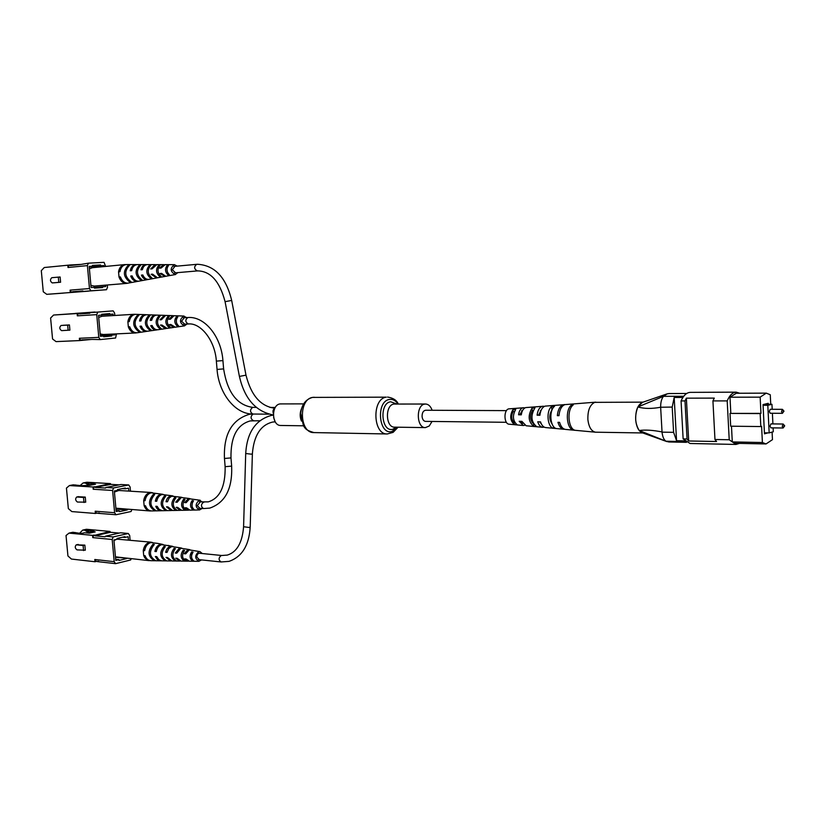 <?xml version="1.0" encoding="UTF-8"?>
<svg xmlns="http://www.w3.org/2000/svg" width="826" height="826" viewBox="0 0 826 826"><rect width="100%" height="100%" fill="white"/><g stroke="black" fill="none" stroke-linecap="round" stroke-linejoin="round"><path stroke-width="1.24" d="M432.132 410.274C430.687 406.289 428.508 404.203 425.596 404.017L424.75 404.1C415.767 405.07 416.418 428.116 425.411 427.61L429.252 425.989L432.039 421.456M303.617 403.873L280.128 403.914C270.959 404.812 271.64 425.917 280.819 425.473L303.441 425.803M506.472 410.625L425.607 410.243C423.273 410.677 422.096 412.752 422.076 416.48C422.447 419.484 423.593 421.126 425.514 421.384L506.379 422.292M769.305 411.503L770.193 413.248L782.408 413.32L781.52 411.555L782.428 409.335L770.214 409.283L769.305 411.503M770.018 426.123L770.906 427.858L783.11 428.002L782.232 426.257L783.151 424.027L770.947 423.893L770.018 426.123M772.196 409.293L771.949 404.286L767.819 405.318L769.171 432.896L773.291 431.761L773.105 427.878M772.909 423.914L772.393 413.258M764.463 433.516L766.827 432.865M767.22 404.286L767.178 403.573M771.949 404.286L766.693 404.286L763.059 405.174M739.693 393.248L736.203 392.154C732.631 392.309 729.626 395.231 727.2 400.899L729.213 439.752L735.956 444.44L739.456 443.397M730.019 413.413L730.68 426.195L760.818 426.557L760.168 413.578L760.952 413.382L730.019 413.413L760.168 413.578M770.741 404.286L770.266 394.756L766.27 393.135L736.214 393.269L729.988 397.213L730.814 413.217M731.485 426.206L732.29 441.931L735.987 443.335L766.032 443.944L772.465 439.649L772.093 432.091M766.27 393.135L760.147 397.151L760.952 413.382M760.147 397.151L729.988 397.213M760.818 426.557L761.603 426.35L762.398 442.519L732.29 441.931M687.056 438.967L688.688 440.981L686.365 398.163L684.991 400.92L687.056 438.967L683.133 438.895L690.051 443.49L735.956 444.44M686.705 393.475L669.06 393.548L667.078 393.888L663.505 396.325L683.732 396.263M685.518 441.611L666.004 441.218L668.853 441.972L686.489 442.323M682.895 397.451L674.181 397.471L676.556 440.723L684.744 440.877M674.181 397.471L672.209 407.073L673.603 432.339L676.556 440.723M672.209 407.073L660.645 407.249L662.049 432.153L673.603 432.339M736.203 392.154L690.278 392.371C686.623 392.536 683.546 395.386 681.068 400.92L683.133 438.895M684.991 400.92L681.068 400.92M727.2 400.899L712.931 400.909L714.294 398.111L686.365 398.163M729.213 439.752L714.965 439.494L716.565 441.528L688.688 440.981M712.931 400.909L714.965 439.494M768.263 404.286L768.221 403.315L763.038 404.585L764.473 433.826L767.87 432.886M762.398 442.519L766.032 443.944M769.171 432.896L764.432 432.834M767.819 405.318L763.069 405.308M660.645 407.249C651.714 408.901 644.125 408.798 637.878 406.96C634.523 415.695 634.967 423.552 639.221 430.522C645.292 429.665 652.891 430.139 662.018 431.946M666.004 441.218L639.221 430.522L642.07 432.7L666.861 441.59M642.143 432.721C638.643 431.172 636.495 427.011 635.71 420.248C635.411 410.821 637.631 404.854 642.391 402.376L637.878 406.96L663.505 396.325M660.655 407.042C660.604 402.396 661.533 398.844 663.454 396.387M665.942 441.187C663.815 439.731 662.514 436.727 662.049 432.153M642.783 432.958L595.494 432.194C591.395 431.317 588.866 427.187 587.895 419.794C587.585 410.584 589.857 404.771 594.72 402.355L643.02 402.148M540.906 410.79L540.338 410.79M563.993 404.585L564.85 404.616C561.515 405.989 559.563 409.686 558.975 415.695L557.333 415.654C557.922 409.737 559.863 406.103 563.136 404.75L545.036 406.124C542.217 407.249 540.503 410.295 539.915 415.272L537.106 415.199C537.705 410.388 539.378 407.435 542.124 406.34L525.656 407.59C523.343 408.478 521.887 410.894 521.289 414.848L518.552 414.786C519.151 410.976 520.566 408.653 522.796 407.807L508.682 408.88C503.488 409.964 503.901 424.12 509.115 424.192L523.302 425.504L519.193 421.291L521.918 421.363L526.162 425.772L542.703 427.3C540.493 426.97 538.841 425.132 537.736 421.787L540.534 421.859C541.66 425.328 543.353 427.228 545.625 427.569L563.797 429.252C561.143 428.839 559.202 426.526 557.963 422.323L559.605 422.365C560.854 426.639 562.816 428.993 565.511 429.417L595.494 432.194M523.447 407.693L524.871 407.93M542.868 406.206L544.334 406.402M595.732 402.159L564.839 404.626M544.169 427.125L542.703 427.3M524.737 425.297L523.302 425.504M564.654 429.241L563.797 429.252M575.681 430.356C568.267 430.078 566.368 409.655 573.327 404.812L571.602 404.946C564.736 409.758 566.605 429.892 573.936 430.191L575.681 430.356M556.652 428.58C550.24 427.961 548.609 410.749 554.556 406.289L551.603 406.516C545.821 410.925 547.411 427.631 553.657 428.291L556.652 428.58M536.735 426.701C531.056 421.972 530.457 415.685 534.928 407.837L532.037 408.065C527.711 415.685 528.299 421.807 533.803 426.423L536.735 426.701M517.221 424.832C512.76 420.878 512.265 415.726 515.723 409.386L512.894 409.624C509.59 415.736 510.076 420.713 514.35 424.554L517.221 424.832M522.827 423.315L520.731 421.332M541.319 423.883L539.729 421.838M537.106 415.199L539.967 414.693M538.841 414.683L541.433 409.603M518.552 414.786L521.351 414.415M519.884 414.384L522.941 409.872M551.603 406.516L551.933 409.933C549.063 414.776 549.114 419.463 552.078 424.006M533.018 410.718L532.295 410.749C529.683 415.891 530.055 420.197 533.42 423.686M514.371 411.513L513.08 411.565C510.984 415.984 511.346 419.67 514.164 422.613L514.856 422.654M557.333 415.654L559.016 415.137M571.602 404.946L571.747 406.516M553.482 426.433L553.657 428.291M532.037 408.065L532.295 410.749L532.997 410.759M533.565 423.945L533.803 426.423M512.894 409.624L513.08 411.565M514.164 422.613L514.35 424.554M80.494 264.423L70.324 264.981L70.086 265.538L80.463 264.506L88.423 263.174L104.035 262.338L105.635 266.426M67.794 265.177L68.011 267.5L69.043 265.105L44.263 267.521L41.3 270.66L43.272 291.785L46.762 294.335L88.361 291.155L63.22 293.075M46.762 294.335L63.127 293.147M71.542 292.373L70.086 290.132L89.476 288.563L87.391 265.611L88.423 263.174M68.011 267.5L87.391 265.611M70.086 290.132L70.293 292.456M54.02 282.802L60.597 282.224L60.112 276.989L51.78 277.701C49.911 279.601 50.066 281.336 52.245 282.915L60.597 282.224M107.297 285.001L107.494 287.303L106.492 289.72L83.199 291.444L90.932 290.824L89.476 288.563M106.492 289.72L90.932 290.824M94.391 287.417L105.738 286.529L105.614 285.135M103.962 266.591L103.869 265.59L100.627 265.776L100.555 264.96L92.409 265.404L92.481 266.23L89.187 266.416L91.097 287.541L94.381 287.314L94.453 288.129L102.579 287.562L102.507 286.746M69.043 265.105L70.324 264.981M89.239 267.005L103.869 265.59M89.229 266.881L100.627 265.776M89.198 266.55L92.481 266.23M92.44 265.745L100.555 264.96M58.791 282.347L58.305 277.102M82.92 291.01L72.481 291.743L72.822 292.27M83.199 291.444L82.858 290.917L72.481 291.743M127.896 283.163L126.646 283.401C123.115 283.37 120.575 281.243 119.016 277.03L118.552 271.826C119.316 267.572 121.391 265.167 124.757 264.588L125.955 264.599M94.288 286.075L90.912 285.404M89.404 268.78L92.46 267.696M167.224 271.517L166.976 269.08M174.895 266.323L172.314 269.761L175.546 272.817M168.535 265.518C166.243 268.718 166.501 271.754 169.32 274.635L167.967 274.903C165.024 271.93 164.756 268.801 167.162 265.497L168.535 265.518M140.75 265.187C136.032 270.412 136.455 275.306 142.031 279.89L140.74 280.128C135.03 275.481 134.597 270.494 139.429 265.177L140.75 265.187M129.723 265.105C124.014 271.104 124.499 276.71 131.2 281.924L129.919 282.162C123.095 276.875 122.589 271.186 128.422 265.105L129.723 265.105M150.879 265.28C147.059 269.782 147.42 274.025 151.984 278.001L150.662 278.248C145.975 274.191 145.593 269.865 149.537 265.27L150.879 265.28M160.058 265.394C157.043 269.224 157.353 272.848 160.998 276.266L159.666 276.524C155.887 273.024 155.567 269.307 158.706 265.373L160.058 265.394M177.9 272.611L175.215 274.562C170.156 271.558 169.877 268.254 174.369 264.661L177.249 266.106M164.302 264.702L163.414 264.64L159.676 268.161L161.132 268.027L165.169 264.64M155.928 264.681L155.03 264.63L150.693 268.956L152.129 268.832L156.816 264.63M146.863 264.65L145.934 264.609C143.383 264.929 141.721 266.664 140.967 269.823L142.382 269.699C143.146 266.612 144.767 264.919 147.265 264.609L147.771 264.609M136.858 264.63L135.908 264.588C132.914 264.981 131.024 267.046 130.24 270.783L131.644 270.66C132.418 266.994 134.277 264.97 137.219 264.599L137.797 264.599M118.552 271.826L119.935 271.702C120.73 267.407 122.847 265.032 126.275 264.578L126.925 264.578M175.535 274.521L165.768 276.276L161.586 273.375L160.13 273.499L164.818 276.473L157.508 277.784L152.593 274.149L151.148 274.273L156.62 277.97L148.556 279.415C146.026 279.415 144.127 277.939 142.846 274.986L141.422 275.11C142.722 278.135 144.664 279.653 147.245 279.653L138.675 281.212C135.701 281.191 133.513 279.425 132.098 275.905L130.694 276.029C132.129 279.622 134.359 281.429 137.384 281.439L127.916 283.163C124.447 283.132 121.938 281.057 120.389 276.916L119.016 277.03L120.4 276.947M164.818 276.473L165.479 276.287M156.62 277.97L157.27 277.794M147.74 279.591L148.381 279.415M137.942 281.377L138.582 281.212M141.422 275.11L142.857 275.017M130.694 276.029L132.108 275.936M151.148 274.273L152.603 274.18M160.13 273.499L161.607 273.406M129.847 281.284L129.919 282.162M128.422 265.105L128.495 265.91M150.559 277.02L150.662 278.248M149.537 265.27L149.64 266.426M140.647 279.095L140.74 280.128M139.429 265.177L139.511 266.137M159.532 275.006L159.666 276.524M158.706 265.373L158.829 266.819M167.802 272.921L167.967 274.903M167.162 265.497L167.327 267.397M113.183 310.875L90.024 312.682L113.183 310.875L114.597 313.085L114.814 315.48M91.294 339.455L80.824 340.446L79.389 338.268L79.595 340.57L80.824 340.446M75.29 313.498L53.576 315.036L50.603 318.031L52.554 338.97L56.044 341.613L79.595 340.57M79.389 338.268L98.79 337.38L96.735 314.634L97.757 312.187M53.576 315.036L77.128 313.529L77.334 315.842L96.735 314.634M68.124 330.297L67.649 325.103L61.083 325.465C59.235 327.333 59.4 329.058 61.589 330.637L69.911 330.132L69.425 324.938L62.828 325.31M116.456 333.89L115.609 338.01L100.235 339.579L98.79 337.38M82.115 340.384L81.784 339.878L92.161 339.414L100.235 339.579M100.349 335.717L114.876 334.86L114.793 333.962M100.328 335.542L114.876 334.86M103.684 336.368L111.747 335.986L111.675 335.18M100.38 336.141L103.642 335.986L103.715 336.801L111.747 335.986M113.152 315.584L113.017 314.117L109.817 314.396L109.744 313.581L101.691 314.283L101.763 315.098L98.511 315.377L100.4 336.316L103.642 335.986M75.28 313.405L94.969 312.022L79.647 313.343L79.41 313.911L89.786 313.25L90.024 312.682M77.334 315.842L78.356 313.426L77.128 313.529M78.356 313.426L79.647 313.343M101.753 314.892L109.817 314.396M67.649 325.103L69.425 324.938M89.889 313.013L79.41 313.911M136.744 332.785L135.578 332.971C132.222 332.888 129.806 330.854 128.329 326.869L127.875 321.706C128.67 317.339 130.787 314.871 134.235 314.303L135.567 314.345M103.333 334.509L100.183 333.941M98.697 317.421L102.001 316.265M176.454 322.687L176.299 320.075M184.26 317.721L181.586 321.2L184.652 324.164M177.807 316.854C175.546 320.106 175.804 323.111 178.571 325.878L177.229 326.094C174.317 323.245 174.049 320.137 176.434 316.781L177.807 316.854M150.022 315.584C145.366 320.922 145.779 325.774 151.292 330.142L149.991 330.338C144.354 325.898 143.92 320.963 148.701 315.522L150.022 315.584M138.995 315.119C133.347 321.262 133.833 326.817 140.451 331.784L139.171 331.969C132.428 326.941 131.933 321.304 137.694 315.067L138.995 315.119M160.151 316.017C156.372 320.612 156.734 324.814 161.235 328.614L159.924 328.81C155.288 324.938 154.916 320.653 158.809 315.955L160.151 316.017M169.33 316.43C166.346 320.343 166.656 323.937 170.259 327.21L168.927 327.416C165.19 324.06 164.87 320.385 167.977 316.368L169.33 316.43M186.996 324.04L184.446 325.867C179.459 323.049 179.18 319.786 183.62 316.059L186.593 317.587M173.77 315.749L172.655 315.666L168.969 319.29L170.424 319.208L174.018 315.718L183.971 316.048M165.427 315.439L164.271 315.367L159.986 319.817L161.431 319.734L165.623 315.418L173.088 315.656M156.393 315.109L155.185 315.047C152.655 315.449 151.024 317.225 150.27 320.395L151.695 320.302C152.438 317.215 154.049 315.48 156.517 315.098L164.756 315.356M146.429 314.737L145.159 314.685C142.196 315.171 140.327 317.277 139.553 321.025L140.957 320.942C141.721 317.277 143.569 315.212 146.47 314.737L155.732 315.036M129.259 321.572L127.875 321.706L129.259 321.624C130.043 317.339 132.139 314.912 135.526 314.345L145.779 314.675M137.632 332.692L137.137 332.764C133.719 332.847 131.241 330.854 129.713 326.786L128.329 326.869M148.339 331.133L147.906 331.195C144.973 331.278 142.805 329.595 141.411 326.136L140.007 326.218C141.422 329.739 143.621 331.463 146.615 331.381L147.472 331.216M158.169 329.698L157.787 329.75C155.288 329.842 153.409 328.438 152.149 325.537L150.724 325.62C152.005 328.583 153.925 330.028 156.475 329.946L157.322 329.78M167.079 328.397L161.886 325L160.44 325.083L165.417 328.645L166.243 328.469M175.298 327.199L170.879 324.494L169.413 324.577L173.666 327.437L174.482 327.251M150.27 320.395L151.705 320.261M139.553 321.025L140.967 320.891M159.986 319.817L161.442 319.683M168.969 319.29L170.435 319.156M139.098 331.185L139.171 331.969M137.694 315.067L137.766 315.966M159.821 327.674L159.924 328.81M158.809 315.955L158.922 317.205M149.909 329.398L149.991 330.338M148.701 315.522L148.794 316.575M168.803 325.991L168.927 327.416M167.977 316.368L168.112 317.907M177.063 324.215L177.229 326.094M176.434 316.781L176.599 318.774M128.711 484.955L120.968 484.511L105.862 487.464L113.606 487.939L128.711 484.955L130.095 486.989L130.477 491.202M99.409 512.987L96.611 513.204L95.197 511.211L95.403 513.462L96.611 513.204M90.994 485.079L90.881 483.912L95.599 484.191L89.755 485.316L81.537 485.709L73.256 484.831L69.415 485.564L66.441 488.094L68.341 508.599L71.831 511.583L95.403 513.462M95.197 511.211L114.608 512.719L112.604 490.468L113.606 487.939M69.415 485.564L92.987 486.989L93.193 489.25L112.604 490.468M83.984 502.518L83.509 497.438L76.715 497.004C75.104 498.79 75.352 500.473 77.438 502.043L85.728 502.167L85.264 497.087L78.222 496.736M131.83 509.601L131.086 511.511L116.022 514.743L114.608 512.719M97.902 513.307L116.022 514.743M80.101 485.616L83.075 482.962L86.854 482.239L110.457 483.602L95.486 486.834L95.248 487.423L105.635 488.052L105.862 487.464M115.97 509.084L127.297 509.941L127.235 509.26M116.105 510.571L119.367 510.819L119.44 511.614L127.297 509.941M128.804 491.098L128.546 488.176L125.407 488.806L125.335 488.011L117.457 489.581L117.529 490.376L114.339 491.016L116.187 511.49L119.367 510.819M90.881 483.912L94.35 483.251L83.075 482.962M93.193 489.25L94.195 486.762L92.987 486.989M94.195 486.762L95.486 486.834M122.289 488.62L125.407 488.806M75.569 484.965L76.198 485.378M88.692 485.254L85.388 483.096M86.875 482.818L90.488 485.172M83.509 497.438L85.264 497.087M119.181 484.862L110.891 484.377L95.248 487.423M151.096 510.922L149.929 510.964C147.214 510.623 145.283 508.868 144.127 505.688L143.683 500.639C144.457 496.24 146.532 493.566 149.909 492.606L152.5 492.699M149.929 510.964L115.888 508.196M114.432 492.038L118.81 490.479L151.354 492.502M192.035 506.111L192.272 503.034M200.315 501.929L197.269 505.615L199.84 508.3M193.49 500.845C191.271 504.325 191.529 507.267 194.244 509.673L192.892 509.714C190.042 507.247 189.784 504.211 192.117 500.608L193.49 500.845M165.737 496.24C161.163 502.053 161.576 506.803 166.966 510.478L165.675 510.509C160.151 506.782 159.728 501.95 164.415 496.023L165.737 496.24M154.71 494.454C149.186 501.165 149.661 506.596 156.135 510.747L154.854 510.778C148.246 506.575 147.761 501.062 153.409 494.247L154.71 494.454M175.855 497.892C172.149 502.879 172.51 506.978 176.919 510.21L175.597 510.241C171.065 506.957 170.703 502.766 174.513 497.675L175.855 497.892M185.024 499.41C182.102 503.633 182.401 507.133 185.933 509.941L184.601 509.983C180.946 507.112 180.636 503.519 183.671 499.183L185.024 499.41M202.122 508.465L199.531 509.941C195.122 507.236 195.039 504.025 199.252 500.288L202.597 502.084M190.176 498.728L188.307 498.584L184.694 502.6L186.149 502.673L189.67 498.801L200.253 500.267M181.957 497.407L179.934 497.283L175.731 502.177L177.177 502.249L181.276 497.489L189.515 498.553M173.037 495.982L170.848 495.868C168.38 496.56 166.769 498.501 166.036 501.723L167.461 501.785L169.175 497.995L171.705 496.199L181.297 497.242M163.207 494.413L160.822 494.309C157.931 495.125 156.093 497.428 155.34 501.206L156.734 501.268C157.498 497.562 159.294 495.311 162.133 494.516L172.397 495.827M145.118 500.339L143.683 500.639L145.056 500.711C145.83 496.385 147.875 493.752 151.199 492.802L162.567 494.268M199.531 509.941L189.99 510.148L186.593 507.845L185.138 507.773L188.638 510.169L181.648 510.323L177.621 507.391L176.175 507.319L180.305 510.344L172.593 510.509L167.905 506.906L166.48 506.834L171.271 510.54L162.123 510.705L158.995 509.229L157.188 506.359L155.784 506.286C156.94 509.177 158.778 510.664 161.307 510.747L151.736 510.943C148.835 510.85 146.76 509.115 145.5 505.76L144.127 505.688M161.307 510.747L161.958 510.685M171.271 510.54L171.942 510.468M180.305 510.344L180.977 510.272M188.638 510.169L189.319 510.086M166.036 501.723L167.544 501.403M155.34 501.206L156.806 500.897M175.731 502.177L177.28 501.847M184.694 502.6L186.273 502.26M153.409 494.247L153.512 495.435M175.525 509.446L175.597 510.241M174.513 497.675L174.647 499.214M165.623 509.9L165.675 510.509M164.415 496.023L164.529 497.366M184.508 508.919L184.601 509.983M183.671 499.183L183.826 501.01M192.768 508.207L192.892 509.714M192.117 500.608L192.313 502.889M114.37 491.398L115.113 491.522M128.298 533.493L120.565 532.78L105.449 536.198L113.183 536.941L128.298 533.493L129.682 535.475L130.105 540.163M98.666 561.319L96.198 561.453L94.794 559.501L95 561.742L96.198 561.453M90.612 532.915L90.478 531.459L95.197 531.892L89.353 533.193L84.644 532.749L81.134 533.524L72.853 532.264L69.012 533.111L66.028 535.527L67.938 555.97L71.428 559.057L95 561.742M94.794 559.501L114.194 561.68L112.191 539.492L113.183 536.941M69.012 533.111L92.574 535.362L92.78 537.612L112.191 539.492M78.315 544.448L76.25 544.861C74.701 546.636 74.97 548.319 77.035 549.889L85.315 550.188L84.851 545.119L76.25 544.861M131.158 558.686L130.673 559.966L115.609 563.662L114.194 561.68M97.489 561.608L115.609 563.662M82.063 533.317L78.811 533.307M79.74 533.1L82.672 530.106L86.451 529.28L110.054 531.438L95.073 535.217L94.835 535.806L105.222 536.797L105.449 536.198M115.485 557.261L126.863 558.211M115.671 559.274L118.954 559.636L119.027 560.431L126.884 558.51M128.433 539.997L128.133 536.714L124.994 537.437L124.922 536.652L117.044 538.459L117.116 539.254L113.926 539.987L115.774 560.41L118.954 559.636M90.478 531.459L93.947 530.684L82.672 530.106M92.78 537.612L93.782 535.093L92.574 535.362M93.782 535.093L95.073 535.217M122.506 537.199L124.994 537.437M75.166 532.491L75.961 533.038M90.23 532.997L88.692 532.853L84.995 530.323M86.472 530.003L90.168 532.522L88.692 532.853M83.571 550.591L83.106 545.521L84.851 545.119M83.106 545.521L76.57 544.84M119.202 533.09L110.488 532.285L94.835 535.806M150.311 560.648L147.183 560.038L144.767 557.798L143.703 555.588L143.259 550.56C144.034 546.141 146.109 543.394 149.485 542.321L152.418 542.434M149.155 560.648L115.444 556.838M113.998 540.762L115.898 539.533M191.57 557.282L191.684 551.882L193.057 552.16C190.837 555.722 191.085 558.655 193.811 560.957L192.458 560.957C189.608 558.582 189.35 555.557 191.684 551.882M199.995 553.306L199.675 553.224C197.848 553.327 196.908 554.607 196.825 557.054L199.283 559.677M165.303 546.626C160.74 552.584 161.153 557.313 166.542 560.813L165.241 560.802C159.728 557.251 159.304 552.439 163.982 546.358L165.303 546.626M154.286 544.468C148.752 551.355 149.238 556.765 155.711 560.709L154.431 560.699C147.823 556.703 147.338 551.21 152.986 544.21L154.286 544.468M175.422 548.619C171.725 553.719 172.076 557.808 176.485 560.895L175.174 560.885C170.631 557.746 170.27 553.575 174.079 548.35L175.422 548.619M184.59 550.446C181.668 554.752 181.968 558.252 185.499 560.937L184.167 560.937C180.512 558.19 180.202 554.597 183.238 550.168L184.59 550.446M201.544 559.914L198.911 561.319C194.678 558.603 194.647 555.382 198.818 551.675L199.995 551.634L202.267 553.534M189.949 549.755L187.874 549.6L184.26 553.74L185.716 553.843L189.237 549.858L199.995 551.634M181.761 548.154L179.5 548.01L175.308 553.048L176.743 553.162L180.842 548.268L189.299 549.558M172.882 546.42L170.424 546.296L168.566 547.184L166.687 549.352L165.613 552.305L167.028 552.408L168.752 548.567L171.746 546.544L181.111 547.968M163.094 544.51L160.399 544.396C157.498 545.305 155.67 547.669 154.916 551.469L156.31 551.582C157.064 547.845 158.871 545.532 161.71 544.644L172.242 546.244M144.705 550.209L143.259 550.56L144.633 550.674C145.407 546.316 147.462 543.622 150.776 542.568L157.27 543.343M198.911 561.319L189.34 561.195L186.16 559.006L184.704 558.892L187.987 561.174L180.966 561.081L177.187 558.293L175.752 558.18L179.624 561.071L171.891 560.968L167.471 557.509L166.057 557.395L170.569 560.947L161.411 560.813L158.84 559.698L156.754 556.652L155.36 556.538L157.467 559.646L160.564 560.823L150.951 560.699C148.215 560.524 146.254 558.861 145.087 555.702L143.703 555.588M160.564 560.823L161.225 560.782M170.569 560.947L171.23 560.906M179.624 561.071L180.305 561.009M187.987 561.174L188.669 561.112M162.454 544.344L157.105 543.302M167.936 545.408L169.258 545.666M117.106 539.151L151.282 542.197M165.613 552.305L167.131 551.923M154.916 551.469L156.393 551.107M175.308 553.048L176.878 552.666M184.26 553.74L185.871 553.337M152.986 544.21L153.089 545.47M175.112 560.183L175.174 560.885M174.079 548.35L174.224 549.961M165.2 560.286L165.241 560.802M163.982 546.358L164.106 547.772M184.084 559.976L184.167 560.937M183.238 550.168L183.403 552.067M192.344 559.563L192.458 560.957M114.473 539.863L115.02 539.997M425.596 404.017L393.909 404.059C384.875 405.019 385.525 427.651 394.57 427.156L425.411 427.61M396.645 403.986L390.677 401.756C379.072 403.067 381.209 432.266 392.68 429.313L396.459 427.176M397.977 403.986C395.602 400.527 392.784 399.01 389.5 399.454C375.933 400.961 378.442 435.065 391.823 431.585L397.791 427.197M314.21 397.265L312.909 397.368C298.279 398.741 299.291 433.289 313.921 432.587C305.496 430.119 305.475 428.549 303.483 425.875L300.726 413.32C301.655 404.668 305.599 399.361 312.548 397.399L386.279 397.161C371.803 398.597 372.794 434.724 387.27 433.97L393.093 432.38L398.091 427.207M301.573 408.571C299.755 412.721 299.724 416.893 301.469 421.074M275.11 421.632L273.602 417.502M275.223 421.818L272.559 422.076C260.582 425.018 253.861 435.56 252.384 453.691L251.383 454.186L245.704 453.505L243.587 526.73C242.307 542.734 236.866 552.181 227.264 555.103L221.771 555.495L199.149 553.224M252.384 453.691L250.206 526.895L249.215 527.494L243.587 526.73M250.206 526.895C249.101 545.346 242.039 556.838 229.008 561.37L221.058 561.959C218.436 560.028 218.467 557.891 221.151 555.547L221.771 555.495M273.344 414.962C255.874 411.647 244.568 398.803 239.406 376.419L245.993 375.169L231.672 300.447L225.075 301.666C219.747 281.439 210.63 271.176 197.724 270.887L197.3 270.918C194.007 268.966 193.8 266.767 196.691 264.33L196.753 264.32M273.385 413.589C272.59 411.162 273.055 409.417 274.8 408.354M253.665 420.64L253.355 420.671C250.443 418.772 250.33 416.572 253.014 414.053M259.746 420.744L250.288 420.909C237.041 424.554 230.609 436.892 230.981 457.914L224.455 458.471L225.137 466.68C225.446 486.617 219.819 498.346 208.255 501.867L199.469 501.878M230.981 457.914L231.652 466.122L225.137 466.68M231.652 466.122C232.519 488.755 225.219 502.755 209.763 508.104L203.526 508.558C200.79 506.648 200.78 504.531 203.506 502.218L204.001 502.177M253.128 414.022L252.839 414.043C249.865 412.05 249.782 409.841 252.591 407.404L253.148 407.404M268.822 414.167L252.839 414.043C234.749 414.156 218.714 392.866 217.052 369.428L223.619 368.902L222.927 360.601C221.285 336.956 205.013 316.172 187.946 317.504L188.018 317.504M217.052 369.428L216.36 361.117L222.927 360.601M188.421 323.968L188.338 323.978C185.138 322.047 184.983 319.889 187.874 317.514L183.393 317.762M783.11 411.431L783.874 411.224L783.11 411.431M783.812 426.133L784.586 425.927L783.812 426.133M76.973 496.984L78.718 496.643M313.921 432.587L387.27 433.97M398.277 403.986C396.738 400.269 393.166 397.956 387.57 397.048M273.344 415.127L271.609 415.354C255.637 419.691 247.005 432.411 245.704 453.505M221.058 561.959L198.436 559.584M274.851 408.24C260.748 406.485 251.125 395.458 245.993 375.169M231.672 300.447C226.107 277.319 214.688 265.27 197.424 264.268L174.018 266.406M197.352 270.918L174.678 272.89M239.406 376.419L225.075 301.666M252.064 414.032L249.369 414.311C231.817 419.608 223.516 434.321 224.455 458.471M203.526 508.558L198.994 508.238M256.236 407.394L252.87 407.383C237.124 405.277 227.377 392.443 223.619 368.902M216.36 361.117C214.977 340.013 200.377 322.532 188.338 323.978L183.795 324.215M269.926 407.435L275.306 407.455M522.466 410.708L521.65 410.698M540.813 422.685L540.204 422.675M532.904 422.592L532.192 422.582M522.373 422.478L521.557 422.468M514.701 422.385L513.834 422.375M782.408 413.32L783.988 411.172L782.428 409.335M783.11 428.002L784.7 425.855L783.151 424.027M642.318 402.396L667.016 393.909M124.757 264.588L92.244 267.717M174.544 264.65L164.973 264.64M163.61 264.63L156.599 264.619M155.257 264.619L147.524 264.609M146.192 264.599L137.508 264.588M136.197 264.588L126.605 264.568M126.729 283.39L94.205 286.085M135.578 332.971L103.043 334.53M184.58 325.847L175.153 327.23M173.821 327.416L166.914 328.428M165.592 328.624L157.972 329.729M156.672 329.925L148.122 331.164M146.832 331.36L137.384 332.733M134.38 314.283L101.846 316.265M76.715 497.004L78.46 496.653"/></g></svg>
